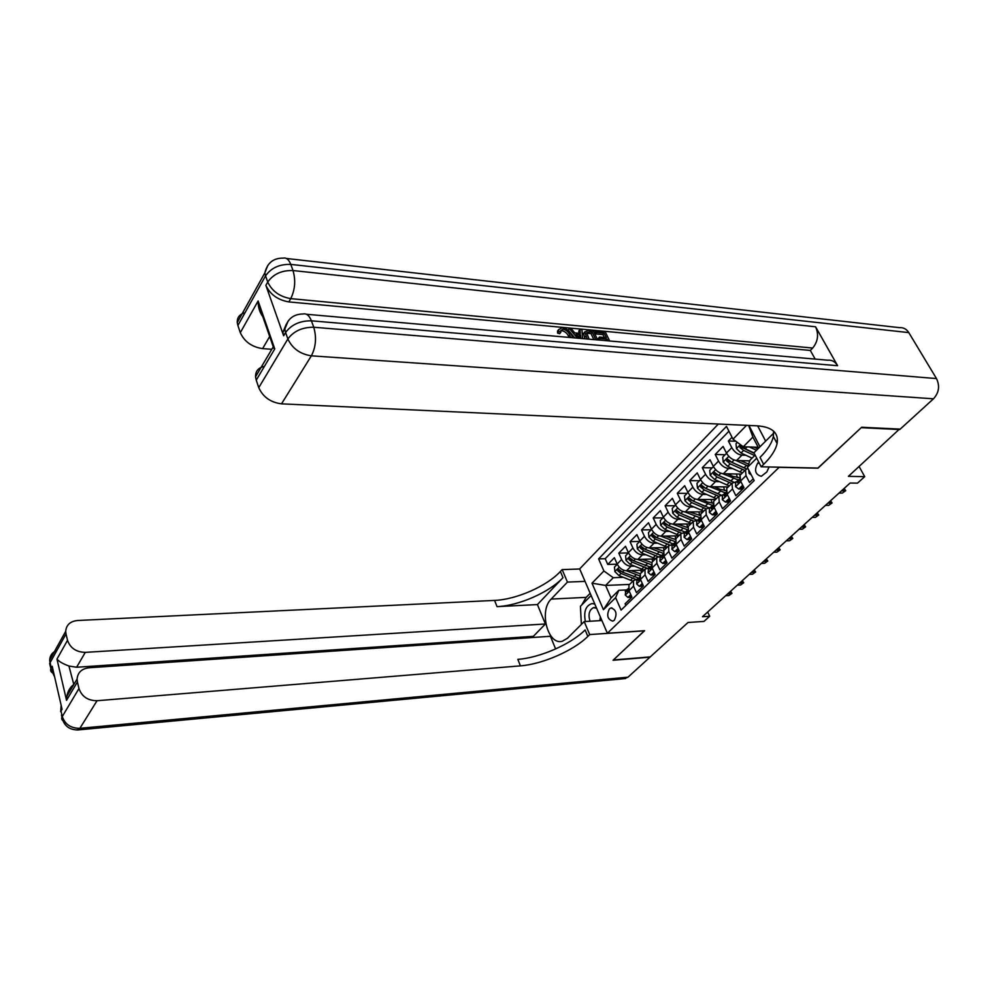 <?xml version="1.0" encoding="UTF-8"?>
<svg xmlns="http://www.w3.org/2000/svg" width="988" height="988" viewBox="0 0 988 988"><rect width="100%" height="100%" fill="white"/><g stroke="black" fill="none" stroke-linecap="round" stroke-linejoin="round"><path stroke-width="1.48" d="M614.326 620.229C617.339 613.807 616.24 609.72 611.016 607.941L609.386 608.867C606.385 615.289 607.509 619.377 612.733 621.131L614.326 620.229M718.338 424.05L579.672 568.903L607.385 633.271L779.26 467.188M607.385 633.271L644.596 630.702L613.375 659.972L650.265 656.897L688.031 622.477L703.95 621.427L709.68 616.265L707.68 612.004M899.488 429.076L848.383 476.352L864.71 476.648L859.128 466.558M817.903 468.065L861.203 427.681L899.759 429.533M625.849 605.459L625.108 603.767L631.9 597.147L629.023 590.663L633.567 586.193L633.456 580.586L638.026 578.807M633.567 586.193L636.47 592.689L643.398 585.933L640.459 579.413L645.102 574.855L644.954 569.224L649.524 567.483M645.102 574.855L648.066 581.389L655.118 574.497L652.129 567.952L656.859 563.296L656.662 557.652L661.244 555.935M656.859 563.296L659.873 569.866L667.073 562.839L664.022 556.256L668.839 551.514L668.604 545.858L673.186 544.153M668.839 551.514L671.914 558.121L679.262 550.958L676.15 544.339L681.065 539.497L680.781 533.829L685.363 532.149L668.654 525.678L664.22 522.38L663.8 524.369L667.221 527.123L681.387 533.1M681.065 539.497L684.202 546.129L691.686 538.831L688.513 532.174L693.539 527.246L693.206 521.553L697.787 519.91M693.539 527.246L696.738 533.915L704.37 526.456L701.134 519.774L706.259 514.736L705.889 509.03L710.458 507.412M706.259 514.736L709.52 521.442L717.313 513.834L714.015 507.116L719.239 501.978L718.819 496.26L723.401 494.667M719.239 501.978L722.561 508.721L730.527 500.953L727.156 494.185L732.491 488.949L732.009 483.218L736.591 481.662M732.491 488.949L735.887 495.729L744.013 487.8L740.568 480.995L740.061 475.265L741.148 474.191M732.034 437.276L728.391 440.994L735.85 441.266M749.83 460.853L736.579 460.507C732.454 459.963 729.07 457.481 726.439 453.047L723.093 446.428L715.226 454.48L725.093 454.764M741.259 474.079L723.364 473.758C719.239 473.252 715.892 470.794 713.311 466.385L710.026 459.791L702.32 467.682L712.163 467.892M728.255 486.923L710.409 486.738C706.309 486.257 702.987 483.836 700.443 479.452L697.232 472.894L689.673 480.625L699.492 480.761M715.51 499.52L697.701 499.459C693.625 499.014 690.328 496.606 687.833 492.259L684.684 485.738L677.274 493.308L687.068 493.383M703.011 511.87L685.264 511.932C681.189 511.512 677.929 509.141 675.471 504.806L672.383 498.323L665.122 505.757L674.878 505.745M690.76 523.973L673.05 524.159C669 523.764 665.764 521.417 663.356 517.119L660.317 510.66L653.204 517.947L662.936 517.885M678.744 535.842L661.096 536.151C657.057 535.78 653.846 533.458 651.475 529.185L648.499 522.763L641.508 529.914L651.216 529.778M666.949 547.5L649.351 547.908C645.337 547.574 642.151 545.277 639.816 541.016L636.902 534.631L630.048 541.646L639.718 541.449M655.377 558.924L637.84 559.443C633.827 559.134 630.677 556.861 628.38 552.638L625.515 546.278L618.797 553.157L628.43 552.909M864.71 476.648L857.498 483.132L850.125 483.033L702.468 616.722L709.68 616.265M758.772 462.137L757.66 463.236C754.005 470.214 755.203 474.573 761.279 476.302L766.836 471.955L769.096 466.966M757.66 425.865L765.651 441.142M629.578 584.414L605.607 585.439L611.09 597.975L618.834 590.293L615.623 597.641L621.082 610.09L754.153 480.588L747.41 467.386L750.114 460.075L755.141 455.098M615.623 597.641L603.446 609.682L591.985 583.179L603.915 570.99L598.605 558.887L726.476 426.384L733.01 439.178L746.545 425.346M748.916 425.458L759.982 446.774M756.722 458.173L747.41 467.386M634.395 566.149L631.036 566.26C627.034 565.963 623.897 563.703 621.625 559.492L618.797 553.157M644.028 570.138L626.54 570.768L631.036 566.26M645.831 554.762L642.422 554.861C638.409 554.527 635.247 552.255 632.938 548.019L630.048 541.646M657.477 543.153L654.019 543.227C649.993 542.881 646.807 540.572 644.448 536.311L641.508 529.914M669.37 531.334L665.85 531.383C661.799 531.001 658.588 528.679 656.193 524.381L653.204 517.947M681.485 519.268L677.904 519.293C673.853 518.898 670.605 516.539 668.172 512.216L665.122 505.757M693.835 506.968L690.204 506.98C686.129 506.548 682.856 504.152 680.386 499.817L677.274 493.308M706.445 494.432L702.752 494.408C698.664 493.938 695.367 491.53 692.847 487.17L689.673 480.625M719.313 481.625L715.559 481.576C711.446 481.082 708.112 478.649 705.556 474.252L702.32 467.682M732.441 468.571L728.613 468.497C724.488 467.966 721.129 465.496 718.535 461.087L715.226 454.48M745.841 455.246L741.951 455.135C737.814 454.579 734.417 452.084 731.775 447.638L728.391 440.994M728.934 431.2L605.212 558.702L607.756 564.457L617.228 564.16M626.54 570.768C622.551 570.471 619.427 568.224 617.167 564.024L614.351 557.701L607.756 564.457M753.239 478.797L749.484 482.465L746.014 475.648L745.483 469.905L747.928 468.398M618.834 590.293L626.75 589.922M758.623 448.132L752.893 437.091L743.285 446.761L733.01 439.178M758.167 447.268L743.285 446.761M817.978 468.201L779.347 467.336M623.169 577.325L613.289 577.708L605.607 585.439L591.985 583.179M727.785 487.393L726.699 488.467L727.156 494.185M714.707 500.311L713.608 501.398L714.015 507.116M701.888 512.982L700.788 514.069L701.134 519.774M689.315 525.394L688.216 526.493L688.513 532.174M677.002 537.571L675.891 538.67L676.15 544.339M664.912 549.501L663.8 550.6L664.022 556.256M653.068 561.209L651.957 562.308L652.129 567.952M641.447 572.682L640.323 573.793L640.459 579.413M605.212 558.702L598.605 558.887M603.915 570.99L613.289 577.708M630.048 583.945L628.924 585.057L629.023 590.663M752.893 437.091L748.657 425.445M603.446 609.682L611.09 597.975M751.275 474.956L749.089 473.363L748.669 469.856M737.32 442.352L735.986 443.698L736.505 448.7L741.025 453.01L752.066 458.136M749.41 446.971L756.475 450.269M754.054 447.119L757.845 448.898M754.005 452.912L745.211 448.799L740.518 445.316L739.963 447.502L743.581 450.429L754.647 455.579M754.252 453.393L742.284 447.576L739.963 447.502M600.926 620.575L601.136 618.772M594.825 604.1L592.108 603.532C585.748 605.558 583.5 611.56 585.378 621.526M599.84 620.637L600.358 616.957M596.629 608.287L593.553 607.62C589.157 609.905 587.996 614.45 590.046 621.242M580.586 609.386L581.364 624.428L580.425 606.299L591.12 595.48M568.989 337.402L568.606 336.463C567.322 333.388 565.099 331.474 561.95 330.721L560.715 330.819M570.57 337.55L569.78 334.969C568.508 331.894 566.285 329.98 563.123 329.226L560.752 330.548L560.875 332.203L559.69 333.697L557.578 333.092L557.516 331.104L558.702 329.51M579.03 333.277L578.795 330.98L579.981 329.498L581.957 329.683L582.624 338.612M574.757 337.908L568.112 329.992L569.286 328.51L571.286 328.695L574.707 332.882L580.376 333.401L579.981 329.498M604.335 337.488L602.964 334.636L595.319 333.932L594.603 332.437L595.801 330.968L605.261 331.845L609.67 340.996M605.854 340.65L607.04 339.168L600.222 338.551L599.024 340.02L598.308 338.514L599.506 337.044L606.323 337.661L604.162 333.166L602.964 334.636M306.465 314.27L827.685 360.2C831.81 359.78 835.119 361.608 837.614 365.708L815.569 326.793C818.941 334.389 817.978 341.478 812.679 348.048L810.333 350.444L288.842 301.908C277.813 299.994 270.156 294.473 265.871 285.347L283.642 335.772L282.877 332.339L286.273 324.212M810.333 350.444L815.174 359.101M584.97 338.81L583.55 333.438L584.686 332.017M286.409 258.473L899.586 327.67C903.427 327.386 906.502 329.029 908.799 332.61L936.5 378.577C940.008 385.962 938.995 392.705 933.475 398.806L900.216 429.113L861.672 427.248L818.126 468.065L761.168 466.793L763.638 464.372C771.146 456.987 775.629 450.034 777.087 443.526C778.877 432.917 772.344 427.026 757.512 425.853L281.518 403.845C270.564 402.412 262.981 397.015 258.757 387.654L287.866 338.958L285.581 332.499L283.642 335.772M761.168 466.793L753.943 452.788L774.629 432.213M777.445 440.203L776.062 441.587M264.154 318.358C260.474 314.048 258.498 309.059 258.201 303.39L258.115 300.969L274.763 348.912L256.25 380.158L258.757 387.654M256.25 380.158L255.559 376.774C255.447 371.105 258.411 367.635 264.426 366.35M271.799 349.27L262.623 348.628C251.817 346.986 244.382 341.663 240.306 332.672L258.115 300.969M265.871 285.347L267.736 282.037L265.55 275.874L237.898 325.497L240.306 332.672M237.898 325.497L237.268 322.52C237.071 317.407 239.639 314.172 244.975 312.801M763.638 464.372L760.019 457.395C767.491 449.985 771.937 443.007 773.357 436.461L773.579 431.126M274.763 348.912L272.836 347.517L255.559 376.774M604.162 333.166L596.517 332.462L595.319 333.932M596.517 332.462L595.801 330.968M600.222 338.551L599.506 337.044M607.842 340.835L607.04 339.168M587.243 339.02L584.735 331.956L588.601 330.301L593.294 330.733L597.678 339.934M595.838 339.773L592.17 332.067L589.466 331.82L586.662 332.845L589.132 339.18M585.649 336.365L584.464 337.834M593.862 339.6L590.972 333.536L586.6 333.314M592.17 332.067L590.972 333.536M589.466 331.82L588.28 333.289M577.387 338.143L569.286 328.51M580.882 338.452L580.524 334.858L575.979 334.45L579.116 338.304M579.536 338.341L579.339 336.34L577.387 336.167M580.524 334.858L579.339 336.34M563.123 329.226L561.95 330.721M569.78 334.969L568.606 336.463M562.567 336.834L563.444 336.92M560.875 332.203L558.763 331.585L558.689 329.609L562.234 327.695C566.532 328.436 569.668 330.918 571.669 335.13L572.509 337.711M558.763 331.585L557.578 333.092M64.628 721.536C62.096 720.585 61.194 719.103 61.935 717.127L78.966 688.537C81.806 696.589 87.833 700.64 97.034 700.727L79.892 728.317C70.864 728.329 64.998 724.389 62.269 716.485L61.009 711.027L62.059 709.26L52.191 666.27L51.166 668.086L49.672 660.169C49.919 655.55 52.327 652.253 56.921 650.314M77.138 729.996L79.892 728.317L628.01 677.175L649.943 657.193L613.054 660.268L644.435 630.715M585.044 581.376L567.445 582.093L551.181 599.074C538.756 610.658 547.797 645.609 562.308 641.249L567.458 638.26L584.204 621.6L589.7 634.58L587.848 636.395C573.645 650.61 542.35 664.257 520.417 665.863L97.034 700.727M567.445 582.093L562.147 569.594L560.381 571.484C546.846 586.18 516.292 599.593 494.568 600.408L77.57 620.501C70.234 621.291 66.282 624.898 65.702 631.307L66.011 633.987L49.647 663.467L50.462 667.011M537.435 604.57L562.999 577.659C549.402 592.318 518.774 605.755 497.038 606.644L537.435 604.57L545.388 623.984L533.359 636.346L533.779 637.408M555.614 648.955L550.427 636.272L89.031 667.765C81.732 668.691 77.756 672.433 77.089 678.991L77.41 681.992L66.542 700.344L56.971 659.095C58.984 661.515 62.973 663.825 68.938 666.023L73.816 684.523M56.971 659.095L67.517 640.31L66.011 633.987M67.517 640.31C70.284 648.103 76.212 652.129 85.301 652.364L76.607 667.258L68.938 666.023M545.388 623.984L85.301 652.364M628.01 677.175L624.218 678.657M601.89 620.513L584.204 621.6M644.485 630.813L589.7 634.58M579.721 569.002L562.147 569.594M78.966 688.537L77.41 681.992M533.359 636.346L76.607 667.258M587.848 636.395L585.118 629.949C570.978 644.213 539.769 657.835 517.848 659.354L520.417 665.863M73.371 684.808C69.864 687.611 67.715 691.427 66.9 696.219L66.542 700.344M581.697 605.014L586.168 597.37L590.182 593.306M742.692 485.194L738.752 489.035L735.554 486.652L735.751 482.416M738.752 489.035L740.852 489.06L743.396 486.578M739.308 479.106L737.826 480.44L737.604 482.774L738.345 483.33L739.691 478.525M844.135 488.455L845.716 490.666L842.307 493.086L839.059 493.061M843.703 488.85L844.777 490.851L841.529 490.814M845.716 490.666L842.307 493.086M729.23 498.36L725.439 502.077L722.302 499.681L722.537 495.445M725.439 502.077L727.526 502.077L729.922 499.743M726.007 492.209L724.55 493.531L724.315 495.853L725.044 496.408L726.304 491.74M830.538 500.768L832.094 502.954L828.722 505.35L825.486 505.35M830.093 501.175L831.155 503.164L827.907 503.151M832.094 502.954L828.722 505.35M716.053 511.253L712.385 514.834L709.31 512.439L709.582 508.203M712.385 514.834L714.472 514.834L716.72 512.636M712.978 505.053L711.545 506.35L711.286 508.659L712.002 509.228L713.188 504.683M817.2 512.846L818.743 515.007L815.409 517.379L812.161 517.403M816.743 513.254L817.792 515.23L814.544 515.254M818.743 515.007L815.409 517.379M703.135 523.899L699.603 527.345L696.589 524.949L696.898 520.725M699.603 527.345L701.678 527.32L703.789 525.258M700.208 517.626L698.8 518.91L699.232 521.788L700.344 517.391M804.121 524.69L805.652 526.826L802.342 529.185L799.107 529.235M803.652 525.11L804.677 527.073L801.441 527.123M805.652 526.826L802.342 529.185M726.563 453.282L722.722 457.172L723.228 462.125L727.687 466.385L742.408 472.943M735.887 460.457L747.941 465.966M740.605 460.618L748.62 464.138M746.533 468.868L731.799 462.273L727.143 458.815L726.612 460.964L730.206 463.866L744.94 470.449M745.298 468.448L728.934 461.026L726.612 460.964M713.422 466.608L709.717 470.374L710.224 475.277L714.633 479.501L729.255 485.935M737.406 477.673L736.406 473.993M722.734 473.721L738.209 479.983M727.44 473.832L733.108 476.426L739.567 477.636M733.429 481.983L718.659 475.463L714.052 472.042L713.546 474.166L717.09 477.031L731.738 483.49M739.679 474.055L739.901 475.574M731.725 481.403L715.855 474.203L713.546 474.166M700.554 479.674L696.985 483.305L697.466 488.171L701.838 492.357L716.362 498.681M724.587 490.542L723.673 486.874M709.853 486.714L725.217 492.839M714.522 486.788L720.129 489.319L726.18 490.517M720.672 494.852L705.778 488.405L701.221 485.009L700.727 487.096L704.246 489.937L718.795 496.272M726.835 486.911L727.007 488.158M718.412 494.074L703.036 487.121L700.727 487.096M687.944 492.481L684.499 495.988L684.98 500.805L689.291 504.954L703.728 511.154M712.002 503.151L711.187 499.508M697.232 499.446L712.496 505.424M701.875 499.471L707.396 501.941L713.089 503.139M708.285 507.486L693.156 501.077L688.636 497.717L688.179 499.767L691.662 502.583L706.05 508.783M714.225 499.52L714.373 500.644M705.333 506.498L690.464 499.78L688.179 499.767M690.476 536.274L687.068 539.609L684.104 537.2L684.449 532.989M687.068 539.609L689.142 539.572L691.118 537.633M687.685 529.963L686.314 531.223L686.709 534.1L687.747 529.84M791.289 536.311L792.796 538.435L789.523 540.769L786.287 540.831M790.808 536.743L791.808 538.695L788.572 538.769M792.796 538.435L789.523 540.769M675.582 505.029L672.248 508.412L672.729 513.192L677.002 517.304L691.341 523.393M699.665 515.501L698.936 511.883M684.845 511.92L700.023 517.774M689.463 511.92L700.282 515.501M696.429 519.923L680.781 513.501L676.311 510.166L675.866 512.192L679.312 514.97L693.576 521.059M701.863 511.87L701.974 512.896M692.489 518.651L678.151 512.179L675.866 512.192M678.064 548.414L674.779 551.637L671.877 549.217L672.248 545.006M674.779 551.637L676.842 551.576L678.694 549.773M675.409 542.054L674.063 543.289L673.742 545.598L674.434 546.179L675.409 542.066M778.692 547.723L780.187 549.822L776.939 552.131L773.715 552.23M778.198 548.167L779.186 550.106L775.951 550.192M780.187 549.822L776.939 552.131M663.467 517.341L660.243 520.602L660.713 525.344L664.936 529.407L679.201 535.397M687.549 527.617L686.907 524.011M672.705 524.146L687.734 529.864M677.299 524.109L687.759 527.604M689.735 523.986L689.822 524.9M679.732 530.507L666.073 524.344L663.8 524.369M665.9 560.32L662.726 563.419L659.885 561.011L660.293 556.8M662.726 563.419L664.788 563.358L666.53 561.666M663.294 553.972L662.046 555.133L661.725 557.442L662.405 558.01L663.306 554.058M766.33 558.912L767.8 560.999L764.589 563.296L761.365 563.407M765.824 559.369L766.787 561.295L763.576 561.406M767.8 560.999L764.589 563.296M651.574 529.407L648.474 532.557L648.931 537.25L653.117 541.288L667.283 547.167M675.669 539.077L675.1 535.904M660.787 536.151L675.347 541.708M665.356 536.076L675.508 539.485M673.384 543.968L656.761 537.633L652.364 534.347L651.957 536.323L655.353 539.04L669.469 544.931M677.83 535.866L677.904 536.669M656.267 537.386L651.957 536.323M653.97 571.99L650.907 574.979L648.128 572.558L648.548 568.372M650.907 574.979L652.969 574.905L654.587 573.324M651.413 565.655L649.931 569.039L650.598 569.619L651.45 565.828M754.19 569.903L755.647 571.978L752.461 574.25L749.25 574.374M753.671 570.372L754.622 572.287L751.411 572.41M755.647 571.978L752.461 574.25M639.928 541.239L636.927 544.277L637.371 548.933L641.521 552.934L655.6 558.714M664.01 550.402L663.516 547.574M649.091 547.908L663.22 553.317M653.648 547.809L663.528 551.131M661.614 555.565L645.09 549.34L640.743 546.092L640.348 548.044L643.707 550.736L657.81 556.54M666.147 547.513L666.208 548.229M644.238 548.908L640.348 548.044M642.274 583.439L639.322 586.316L636.581 583.896L637.038 579.709M639.322 586.316L641.373 586.23L642.879 584.76M639.767 577.128L638.359 580.425L639.014 581.006L639.816 577.387M742.26 580.697L743.705 582.747L740.555 585.007L737.344 585.155M741.741 581.166L742.68 583.081L739.469 583.229M743.705 582.747L740.555 585.007M628.491 552.848L625.602 555.787L626.034 560.394L630.134 564.358L644.127 570.039M652.574 561.703L652.142 559.023M637.63 559.443L651.339 564.704M642.163 559.319L651.808 562.555M650.067 566.939L633.641 560.838L629.331 557.615L628.961 559.541L632.283 562.209L646.411 567.939M654.686 558.949L654.723 559.566M632.567 560.27L628.961 559.541M630.801 594.665L627.948 597.444L625.268 595.023L625.75 590.849M627.948 597.444L629.986 597.345L631.381 595.986M628.343 588.366L627.01 591.602L627.652 592.183L628.405 588.737M730.564 591.293L731.985 593.331L728.86 595.566L725.661 595.727M730.033 591.775L730.947 593.677L727.748 593.837M731.985 593.331L728.86 595.566M617.265 564.247L614.474 567.075L614.907 571.644L618.97 575.572L632.876 581.154M641.348 572.793L640.965 570.249M626.38 570.768L639.705 575.881M630.887 570.607L640.348 573.769L644.954 569.224M636.544 580.265L638.717 578.128L622.415 572.126L618.142 568.927L617.784 570.817L621.082 573.46L635.284 579.129M621.168 571.447L617.784 570.817M637.84 559.443L642.422 554.861M649.351 547.908L654.019 543.227M661.096 536.151L665.85 531.383M673.05 524.159L677.904 519.293M685.264 511.932L690.204 506.98M697.701 499.459L702.752 494.408M710.409 486.738L715.559 481.576M723.364 473.758L728.613 468.497M736.579 460.507L741.951 455.135M726.439 453.047L731.775 447.638M617.167 564.024L621.625 559.492M628.38 552.638L632.938 548.019M639.816 541.016L644.448 536.311M651.475 529.185L656.193 524.381M663.356 517.119L668.172 512.216M675.471 504.806L680.386 499.817M687.833 492.259L692.847 487.17M700.443 479.452L705.556 474.252M713.311 466.385L718.535 461.087M740.568 480.995L746.014 475.648M759.352 463.273L757.66 463.236M749.163 473.425L750.053 472.548M740.395 444.625L736.492 448.577M743.581 450.429L741.025 453.01M747.113 446.885L745.211 448.799M908.799 332.61L290.768 264.401L293.016 270.539L815.569 326.793M837.614 365.708L311.405 320.816L313.752 327.25L936.5 378.577M933.475 398.806L311.368 355.828L281.518 403.845M812.679 348.048L290.744 298.635L288.842 301.908M269.687 336.513L262.623 348.628M288.163 320.976L284.816 329.066L285.581 332.499C291.435 324.607 300.043 320.717 311.405 320.816C309.318 315.518 306.564 313.233 303.155 313.974C293.325 314.098 287.212 319.124 284.816 329.066L282.877 332.339M311.368 355.828C315.901 347.01 316.703 337.488 313.752 327.25C302.377 327.176 293.745 331.079 287.866 338.958C292.325 348.492 300.167 354.112 311.368 355.828M267.847 265.327L264.858 272.861L265.55 275.874C271.169 267.872 279.579 264.055 290.768 264.401C288.879 259.56 286.372 257.46 283.26 258.115C273.404 258.004 267.279 262.919 264.858 272.861L237.268 322.52M290.744 298.635C295.079 289.731 295.832 280.37 293.016 270.539C281.802 270.218 273.38 274.047 267.736 282.037C272.033 291.176 279.703 296.709 290.744 298.635M562.999 577.659L560.381 571.484M497.038 606.644L494.568 600.408M53.846 673.47L50.857 668.74L54.636 676.953M53.858 673.532C51.129 672.47 50.129 670.877 50.857 668.74L49.672 660.169L65.702 631.307M61.491 706.753L60.688 711.669L61.145 705.271M625.528 678.534L78.151 729.922C69.234 729.996 63.837 725.735 61.935 717.127L61.466 715.053M586.168 597.37L551.181 599.074M735.64 486.714L740.864 481.576M739.012 482.786L737.604 482.774M722.376 499.743L727.44 494.766M725.698 495.853L724.315 495.853M709.384 512.5L714.299 507.684M712.657 508.659L711.286 508.659M696.664 525.011L701.406 520.343M699.875 521.207L698.528 521.219M728.798 456.357L723.216 462.001M742.371 469.473L739.839 471.98M746.508 465.373L743.976 467.892M730.206 463.866L727.687 466.385M734.072 459.988L731.799 462.273M715.633 469.671L710.211 475.154M729.181 482.539L726.711 484.985M733.244 478.513L730.75 480.983M717.09 477.031L714.633 479.501M720.857 473.252L718.659 475.463M702.74 482.712L697.454 488.047M716.263 495.334L713.83 497.742M720.24 491.394L717.794 493.815M704.246 489.937L701.838 492.357M707.914 486.257L705.778 488.405M690.093 495.494L684.968 500.681M703.592 507.881L701.208 510.24M707.494 504.028L705.099 506.399M691.662 502.583L689.291 504.954M695.231 498.989L693.156 501.077M684.178 537.262L688.784 532.742M687.352 533.52L686.018 533.532M677.694 508.03L672.717 513.068M691.168 520.194L688.846 522.504M694.996 516.403L692.65 518.725M679.312 514.97L677.002 517.304M682.794 511.475L680.781 513.501M671.951 549.279L676.41 544.894M675.063 545.574L673.742 545.598M665.554 520.318L660.7 525.221M678.991 532.248L676.706 534.52M682.745 528.543L680.448 530.815M667.221 527.123L664.936 529.407M670.605 523.726L668.654 525.678M659.959 561.073L664.282 556.824M663.022 557.405L661.725 557.442M653.636 532.359L648.918 537.139M667.048 544.079L664.813 546.302M670.729 540.436L668.468 542.671M655.353 539.04L653.117 541.288M658.65 535.731L656.761 537.633M648.19 572.62L652.376 568.508M651.203 569.002L649.931 569.039M641.953 544.178L637.359 548.822M655.34 555.688L653.13 557.874M658.947 552.119L656.724 554.305M643.707 550.736L641.521 552.934M646.918 547.513L645.09 549.34M636.655 583.957L640.718 579.968M639.619 580.376L638.359 580.425M630.492 555.775L626.022 560.282M643.843 567.075L641.681 569.212M647.375 563.568L645.213 565.716M632.283 562.209L630.134 564.358M635.42 559.06L633.641 560.838M625.33 595.085L629.27 591.219M628.245 591.54L627.01 591.602M619.241 567.137L614.894 571.533M632.555 578.252L630.443 580.351M636.037 574.806L633.901 576.918M621.082 573.46L618.97 575.572M624.132 570.397L622.415 572.126M611.905 607.892L611.016 607.941M740.061 475.265L745.483 469.905M726.699 488.467L732.009 483.218M713.608 501.398L718.819 496.26M700.788 514.069L705.889 509.03M688.216 526.493L693.206 521.553M675.891 538.67L680.781 533.829M663.8 550.6L668.604 545.858M651.957 562.308L656.662 557.652M628.924 585.057L633.456 580.586M600.062 619.772L600.408 620.6M594.677 607.558L593.553 607.62M773.357 436.461L777.087 443.526M273.775 348.282L258.201 303.39M583.55 333.438L584.735 331.956M557.516 331.104L558.689 329.609M66.9 696.219L77.089 678.991M737.826 480.44L735.282 482.947M724.55 493.531L722.067 495.988M711.545 506.35L709.112 508.758M698.8 518.91L696.404 521.269M686.314 531.223L683.968 533.532M674.063 543.289L671.766 545.561M662.046 555.133L659.799 557.356M650.277 566.741L648.066 568.927M627.38 589.305L625.256 591.404"/></g></svg>
